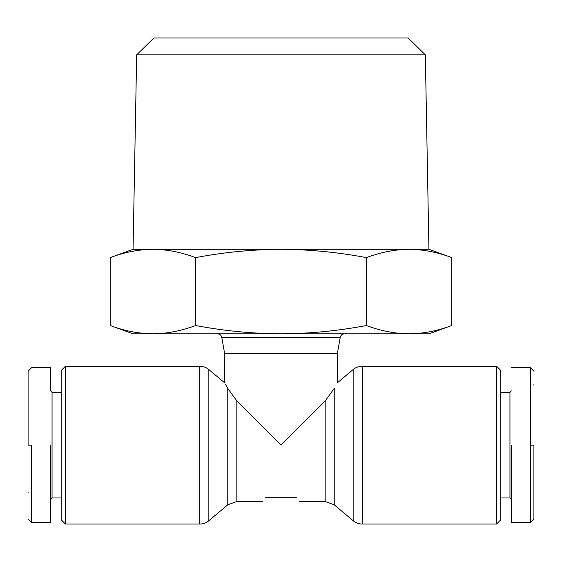 <?xml version="1.0" encoding="UTF-8"?>
<svg xmlns="http://www.w3.org/2000/svg" width="562" height="562" viewBox="0 0 562 562"><rect width="100%" height="100%" fill="white"/><g stroke="black" fill="none" stroke-linecap="round" stroke-linejoin="round"><path stroke-width="0.84" d="M362.223 524.037A14.092 14.092 0 0 1 353.147 520.728L353.147 369.55A14.092 14.092 0 0 1 362.223 366.241L496.562 366.241L496.562 524.037L362.223 524.037L362.223 366.241M224.645 353.561L337.355 353.561L340.256 337.319L221.744 337.319L224.645 353.561L224.645 382.848L208.853 369.55L208.853 520.728A14.092 14.092 0 0 1 199.777 524.037L65.438 524.037L65.438 366.241L199.777 366.241L199.777 524.037M208.853 369.55A14.092 14.092 0 0 0 199.777 366.241M533.9 445.139L533.9 519.105L533.9 445.139L530.38 445.139L530.38 367.646L530.38 522.632L530.38 445.139M28.1 445.139L28.1 371.173L28.1 445.139L31.62 445.139L31.62 522.632L31.62 445.139M28.1 492.811L28.1 492.34M136.664 54.865L153.883 37.963L408.117 37.963L425.336 54.865L136.664 54.865L133.068 249.296L428.932 249.296L451.82 257.628L451.82 325.503C437.714 330.87 423.481 333.645 409.115 333.835L428.932 333.835L451.82 325.503M225.636 384.598L227.758 388.398C223.676 381.099 223.676 381.099 227.758 388.398L236.827 400.966L281 445.139L325.173 400.966L334.242 388.398C338.324 381.099 338.324 381.099 334.242 388.398C338.324 381.099 338.324 381.099 334.242 388.398L334.242 504.809L353.147 520.728M496.562 524.037L500.791 519.808L500.791 370.463L496.562 366.241M65.438 366.241L61.209 370.463L61.209 519.808L65.438 524.037M500.791 497.974L509.952 497.974L509.952 392.304L511.357 390.892M61.209 392.304L52.048 392.304L52.048 497.974L50.643 499.379L50.643 522.632L31.62 522.632L28.1 519.105M52.048 392.304L50.643 390.892L50.643 367.646L31.62 367.646L28.1 371.173L28.1 374.313M110.18 325.503C124.286 330.87 138.519 333.645 152.885 333.835L133.068 333.835L110.18 325.503L110.18 257.628C124.286 252.261 138.519 249.486 152.885 249.296C167.244 249.486 181.484 252.261 195.59 257.628C223.809 252.261 252.275 249.486 281 249.296C309.725 249.486 338.191 252.261 366.41 257.628C380.516 252.261 394.756 249.486 409.115 249.296C423.481 249.486 437.714 252.261 451.82 257.628M366.41 257.628L366.41 325.503C380.516 330.87 394.756 333.645 409.115 333.835L281 333.835C309.725 333.645 338.191 330.87 366.41 325.503M195.59 257.628L195.59 325.503C223.809 330.87 252.275 333.645 281 333.835L152.885 333.835C167.244 333.645 181.484 330.87 195.59 325.503M265.503 497.272C261.766 502.871 261.766 502.871 265.503 497.272L296.497 497.272C300.234 502.871 300.234 502.871 296.497 497.272M511.357 445.139L511.357 522.632L511.357 445.139M50.643 445.139L50.643 522.632L50.643 445.139M533.9 485.519L533.9 486.151M533.9 384.506L533.9 385.167M227.758 388.398L227.758 504.809L208.853 520.728M325.173 400.966L325.173 501.494L334.242 504.809M236.827 400.966L236.827 501.494L262.686 501.494M533.9 371.173L530.38 367.646L511.357 367.646M425.336 54.865L428.932 249.296M221.744 337.319C221.196 335.156 219.805 333.997 217.585 333.835M337.355 353.561L337.355 382.848L353.147 369.55M61.209 497.974L52.048 497.974M509.952 497.974L511.357 499.379M133.068 249.296L110.18 257.628M340.256 337.319C340.804 335.156 342.195 333.997 344.415 333.835M299.314 501.494L325.173 501.494M236.827 501.494L227.758 504.809M500.791 392.304L509.952 392.304M533.9 519.105L530.38 522.632L511.357 522.632"/></g></svg>

